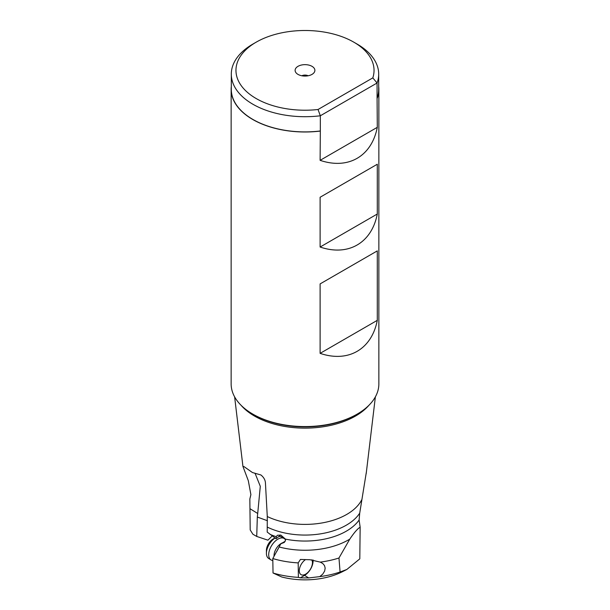 <?xml version="1.0" encoding="UTF-8"?>
<svg xmlns="http://www.w3.org/2000/svg" width="610" height="610" viewBox="0 0 610 610"><rect width="100%" height="100%" fill="white"/><g stroke="black" fill="none" stroke-linecap="round" stroke-linejoin="round"><path stroke-width="0.91" d="M372.801 77.882L318.031 109.503A69.037 39.864 180 0 1 244.008 89.037A69.037 39.864 180 0 1 256.177 42.174A69.037 39.864 180 0 1 256.185 42.174A69.037 39.864 180 0 1 353.823 42.174A69.037 39.864 180 0 1 372.801 77.882L377.079 83.006A73.696 42.547 180 0 0 378.696 74.161L378.696 89.35A73.696 42.547 0 0 1 377.079 98.202L377.079 83.006L320.326 115.778A73.696 42.547 180 0 1 252.891 104.241A73.696 42.547 180 0 1 231.304 74.161A73.696 42.547 180 0 1 252.891 44.072L256.177 42.174M311.992 66.322A9.89 5.711 0 0 0 299.396 65.659A9.89 5.711 0 0 0 295.972 72.689A9.89 5.711 0 0 0 298.008 74.397A9.89 5.711 0 0 0 314.028 72.689A9.89 5.711 0 0 0 311.992 66.322M318.031 109.503L320.326 115.778L320.326 130.967A73.696 42.547 0 0 1 252.891 119.438A73.696 42.547 0 0 1 231.304 89.35L231.304 74.161M353.823 42.174L357.109 44.072A73.696 42.547 180 0 1 378.696 74.161M320.113 160.338C348.272 169.87 371.665 156.366 377.293 127.33L320.113 160.338L320.326 130.967M377.293 127.33L377.079 98.202M378.696 86.521A73.856 42.639 180 0 1 378.856 89.35A73.856 42.639 180 0 1 377.293 98.08M320.113 131.089A73.856 42.639 180 0 1 252.776 119.507A73.856 42.639 180 0 1 231.144 89.35A73.856 42.639 180 0 1 231.304 86.521M231.144 89.35L231.144 383.934A73.856 42.639 0 0 0 252.776 414.083A73.856 42.639 0 0 0 357.224 414.083A73.856 42.639 0 0 0 378.856 383.934L378.856 89.35M320.113 197.251L320.113 247.035C348.272 256.566 371.665 243.062 377.293 214.018L377.293 164.243L320.113 197.251M320.113 283.902L320.113 353.358C348.272 362.889 371.665 349.385 377.293 320.341L377.293 250.885L320.113 283.902M253.752 414.647A72.476 41.838 0 0 1 253.699 414.617A72.476 41.838 0 0 0 253.752 414.647L252.776 414.083L253.752 414.647A72.476 41.838 0 0 0 356.248 414.647L357.224 414.083M285.244 541.238L280.852 543.777L284.344 542.412L285.541 540.216L285.419 539.103L280.836 535.077L277.405 535.26L276.246 536.693L276.071 538.714L267.218 532.095L267.279 516.54L265.434 482.868C265.213 479.834 263.695 477.203 260.889 474.961L252.441 472.536L243.931 466.558L242.94 466.475L234.621 396.858M267.439 520.734L257.321 517.044L256.726 536.442L252.906 534.238L250.199 529.93L249.848 498.98L250.885 494.634L248.316 480.711L242.94 466.475M254.339 473.047L255.14 473.467L260.295 486.307L257.71 513.483L250.199 508.839M257.321 517.044L257.71 513.483M366.457 471.499L359.709 513.155L359.115 520.033L360.152 527.208C357.658 528.588 354.204 532.561 349.789 539.118L338.969 558.005A69.929 40.374 180 0 1 320.265 562.115L310.01 559.736L300.44 559.446L298.191 562.893L298.381 577.357A68.816 39.726 180 0 1 273.028 572.996L272.8 558.554L280.852 543.777M276.071 538.714L280.669 535.031M273.028 572.996L281.721 576.976A56.677 32.727 0 0 0 342.416 571.715L346.8 569.496L359.801 558.851L360.152 527.208M338.969 558.005L340.083 571.989L346.8 569.496M340.083 571.989A68.816 39.726 180 0 1 319.777 576.618L322.743 574.124L324.65 571.044L325.168 568.101L324.497 565.569L322.797 563.541L320.265 562.115M313.021 559.919A11.628 6.474 -58.3 0 1 304.565 575.382L300.28 577.853L308.698 577.937L319.777 576.618M300.28 577.853L298.381 577.357M298.191 562.893A69.929 40.374 180 0 1 272.8 558.554M272.19 535.976L267.912 540.178L256.726 536.442M320.113 247.035L377.293 214.018M320.113 353.358L377.293 320.341M308.126 75.777A4.651 2.684 0 0 0 301.874 75.777M311.763 559.789A9.302 5.185 -58.3 0 1 309.758 570.197A9.302 5.185 -58.3 0 1 301.294 574.772A9.302 5.185 -58.3 0 1 300.982 574.597A9.302 5.185 -58.3 0 1 299.754 567.735A9.302 5.185 -58.3 0 1 305.358 559.698M272.83 560.499A12.558 6.992 -58.3 0 1 271.419 560.132A12.558 6.992 -58.3 0 1 270.992 559.911A12.558 6.992 -58.3 0 1 271.419 545.919A12.558 6.992 -58.3 0 1 283.772 538.302A12.558 6.992 -58.3 0 1 284.199 538.531A12.558 6.992 -58.3 0 1 285.549 539.911M284.199 538.531L281.896 537.113A12.558 6.992 121.7 0 0 281.469 536.884A12.558 6.992 121.7 0 0 279.029 536.525M275.087 538.043A12.558 6.992 121.7 0 0 266.41 553.262A12.558 6.992 121.7 0 0 268.69 558.486L270.992 559.911M275.026 537.997L273.661 538.676A9.302 5.185 121.7 0 0 266.41 550.426L266.41 553.262M368.867 405.353A71.4 41.221 180 0 1 254.515 416.066A71.4 41.221 180 0 1 254.462 416.035A71.4 41.221 180 0 1 241.133 405.353M267.279 516.54A59.071 34.107 0 0 0 361.684 499.88M270.009 534.337A58.407 33.725 0 0 0 276.246 536.693M285.419 539.103A58.407 33.725 0 0 0 359.115 520.033M359.709 513.155A58.407 33.725 180 0 1 267.386 527.139M349.789 539.118A61.663 35.601 180 0 1 279.304 547.017M308.698 577.937L304.565 575.382M278.427 548.558A9.302 5.185 121.7 0 0 276.818 551.409M274.065 556.297A9.806 5.459 -58.3 0 1 282.438 542.862M366.191 473.695L375.379 396.858"/></g></svg>
